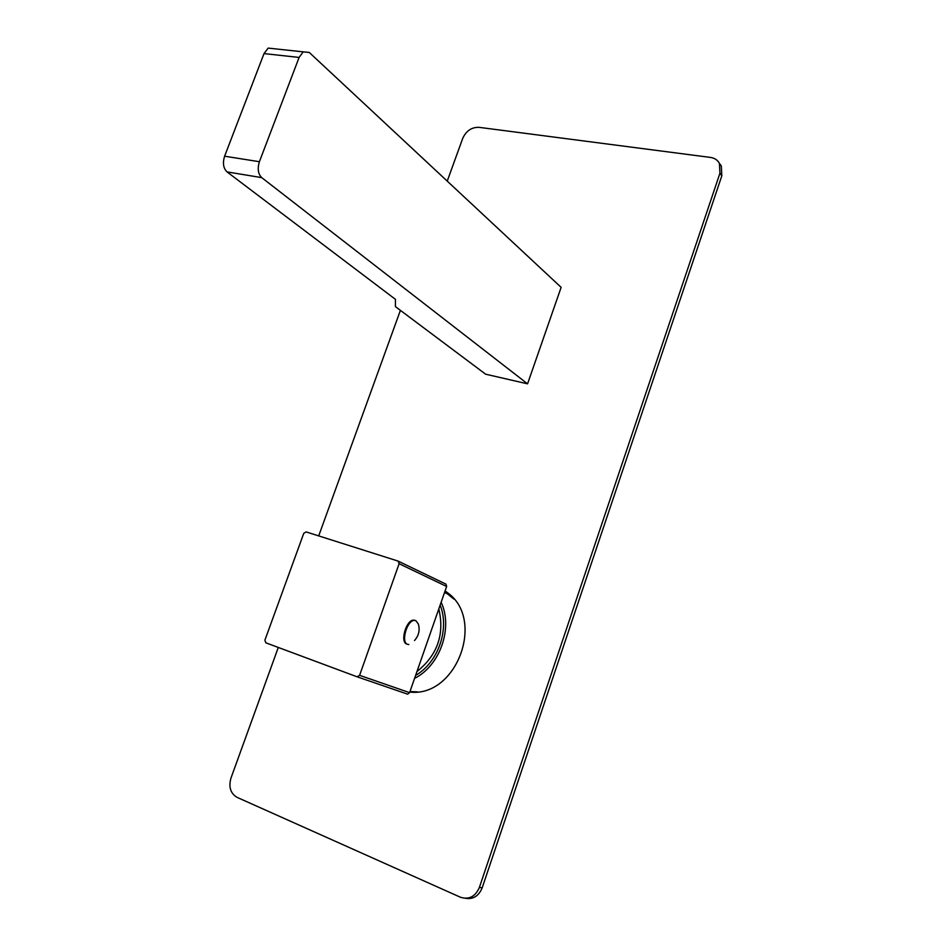 <?xml version="1.0" encoding="UTF-8"?>
<svg xmlns="http://www.w3.org/2000/svg" width="946" height="946" viewBox="0 0 946 946"><rect width="100%" height="100%" fill="white"/><g stroke="black" fill="none" stroke-linecap="round" stroke-linejoin="round"><path stroke-width="1.42" d="M444.809 591.723L453.974 599.149M417.387 691.845L409.973 691.573M414.573 678.4C440.197 665.487 453.193 627.825 441.143 602.247M415.613 675.409C438.294 662.33 449.788 629.066 440.138 605.109M438.814 608.917C444.75 634.246 437.466 655.129 416.95 671.565M409.594 692.649L407.62 694.175L357.068 676.792L265.814 642.807L264.904 640.17L303.749 533.367L306.126 531.912L398.053 561.073L446.027 584.167L446.642 586.485L409.594 692.649L359.598 675.338L399.117 563.71L398.053 561.073M399.117 563.71L446.642 586.485M406.969 644.12L406.733 644.037C399.839 642.038 406.201 619.867 413.579 620.115L415.034 620.351M357.068 676.792L359.598 675.338M408.838 644.533L407.537 644.321C400.655 642.322 407.017 620.138 414.395 620.387L415.85 620.635L418.333 623.958C420.083 630.131 418.818 635.653 414.514 640.537M261.711 177.623L227.028 171.9L395.428 299.326L395.416 306.622L485.641 374.202L527.561 383.84L561.132 287.348L309.259 52.444L303.228 51.853L299.102 57.434L259.405 161.719C257.288 168.648 258.057 173.946 261.711 177.623L527.561 383.84M278.29 647.454L230.942 778.168C228.494 787.037 230.528 793.422 237.02 797.336L460.513 897.269C469.074 899.871 475.365 896.583 479.397 887.419L719.941 173.189L719.433 163.386C717.588 160.028 714.597 158.041 710.481 157.426L478.96 127.332C471.581 127.166 466.165 130.844 462.724 138.364L447.233 181.112M400.406 310.359L318.707 535.885M445.093 590.931L447.103 592.409C485.747 618.932 456.764 697.604 409.795 692.07M479.397 887.419L482.188 887.833C478.759 896.063 473.142 899.563 465.337 898.322M482.188 887.833L721.833 175.755L721.325 165.976L719.421 163.374L721.325 165.976M227.028 171.9C223.315 168.258 222.511 163.031 224.604 156.208L264.029 53.591L268.156 48.104L303.228 51.853M719.941 173.189L721.833 175.755M259.405 161.719L224.604 156.208M299.102 57.434L264.029 53.591M444.537 592.515L449.066 594.644M414.395 620.387L413.579 620.115"/></g></svg>
